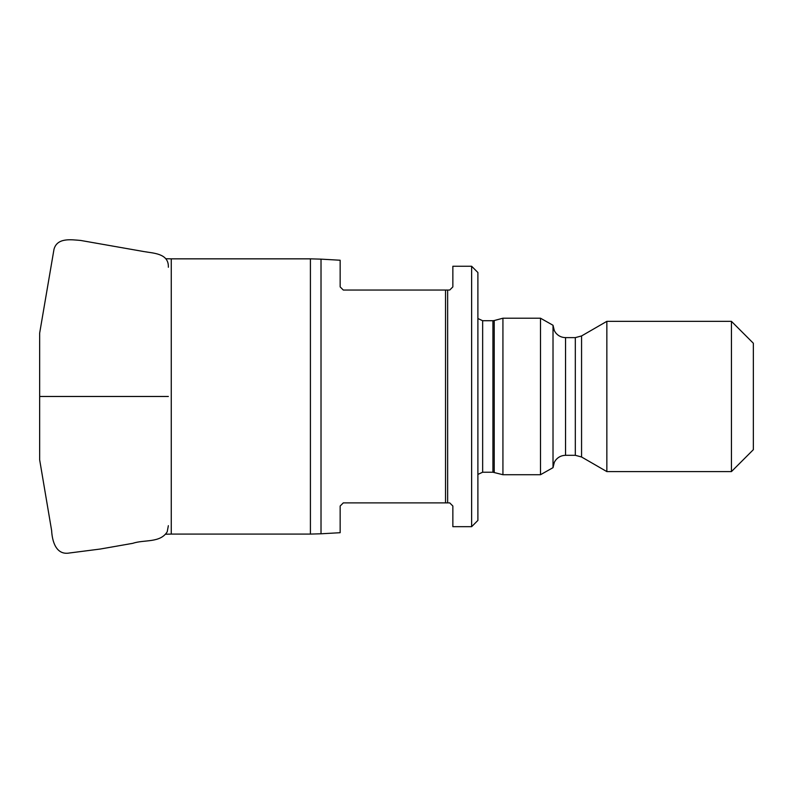 <?xml version="1.0" encoding="UTF-8"?>
<svg xmlns="http://www.w3.org/2000/svg" width="793" height="793" viewBox="0 0 793 793"><rect width="100%" height="100%" fill="white"/><g stroke="black" fill="none" stroke-linecap="round" stroke-linejoin="round"><path stroke-width="1.19" d="M343.29 290.04L449.72 290.04L452.853 286.907L452.853 266.25L471.627 266.25L471.627 526.681L452.853 526.681L452.853 506.023L449.72 502.891L343.29 502.891L340.157 506.023L340.157 532.708L321.016 533.788L321.016 259.142L340.157 260.233L340.157 286.907L343.29 290.04M540.499 474.72L540.499 318.211L502.931 318.211L502.931 474.72L540.499 474.72L553.018 467.662L554.347 462.22L555.586 460.237C558.133 457.046 561.454 455.41 565.538 455.311L575.312 455.311L575.312 337.62L565.538 337.62L565.538 455.311M731.433 321.343L753.35 343.25L753.35 449.681L731.433 471.597L731.433 321.343L606.853 321.343L606.853 471.597L731.433 471.597M471.627 266.25L477.892 272.514L477.892 520.426L471.627 526.681M565.538 337.62C561.454 337.521 558.133 335.885 555.586 332.693L554.347 330.711L553.018 325.269L553.018 467.662M445.527 502.891L445.527 290.04M165.767 258.726L171.258 258.845L171.258 534.085L310.41 534.085L310.41 258.845L321.016 259.142M447.649 290.04L447.649 502.891M492.929 472.222L482.65 472.222L482.65 320.719L492.929 320.719L492.929 472.222L502.931 474.72M492.929 320.719L494.227 320.541L494.227 472.39M606.853 321.343L581.566 335.945L581.566 456.996L606.853 471.597M39.65 451.584L39.65 396.47L168.364 396.47M171.258 258.845L310.41 258.845M310.41 534.085L321.016 533.788M171.258 534.085L165.727 534.214M482.65 472.222L477.892 474.412M482.65 320.719L477.892 318.528M494.227 320.541L502.931 318.211M581.566 335.945L575.312 337.62M581.566 456.996L575.312 455.311M553.018 325.269L540.499 318.211M39.65 341.347L39.66 459.831L51.634 530.596C52.16 541.044 55.966 555.526 69.566 552.979L100.215 549.043L132.897 543.304C144.128 539.448 160.196 543.215 167.224 531.756L168.364 525.67M39.66 396.47L39.66 333.11L53.993 249.28C57.175 237.404 71.291 239.704 80.599 240.438L143.791 251.55C153.307 253.254 168.423 253.324 168.364 266.547L168.364 267.261"/></g></svg>

